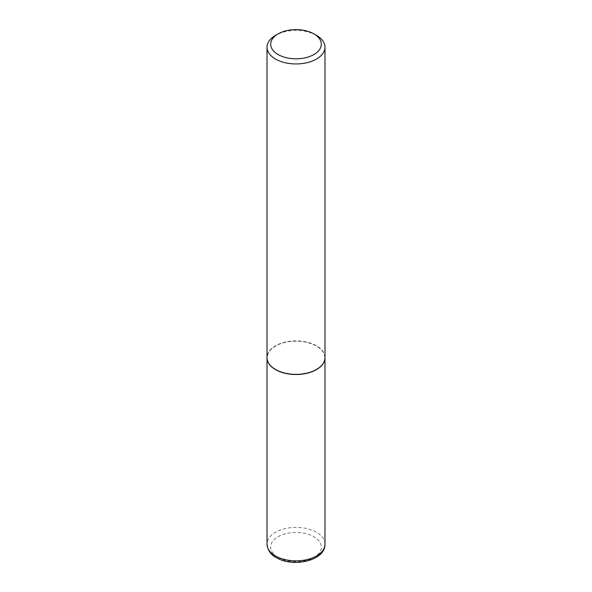 <?xml version="1.0" encoding="UTF-8"?>
<svg xmlns="http://www.w3.org/2000/svg" width="592" height="592" viewBox="0 0 592 592"><rect width="100%" height="100%" fill="white"/><g stroke="black" fill="none" stroke-linecap="round" stroke-linejoin="round"><path stroke-width="0.44" stroke-dasharray="2.96 2.22" d="M324.986 357.709A28.986 16.739 0 0 0 316.498 345.95A28.986 16.739 0 0 0 284.967 342.302A28.986 16.739 0 0 0 267.014 357.709M316.431 369.504A28.801 16.628 0 0 0 316.365 346.024A28.801 16.628 0 0 0 275.635 346.024A28.801 16.628 0 0 0 275.635 369.541M324.986 357.627A28.986 16.739 0 0 0 316.498 345.795A28.986 16.739 0 0 0 284.907 342.169A28.986 16.739 0 0 0 267.014 357.627M316.498 35.379A28.986 16.739 0 0 0 275.502 35.379M324.986 544.129A28.986 16.739 0 0 0 316.498 532.297A28.986 16.739 0 0 0 284.907 528.671A28.986 16.739 0 0 0 267.014 544.129M278.07 557.449A25.36 14.645 0 0 0 313.93 557.449A25.36 14.645 0 0 0 313.93 536.737A25.36 14.645 0 0 0 278.07 536.737A25.36 14.645 0 0 0 278.07 557.449"/><path stroke-width="0.89" d="M267.014 357.709A28.986 16.739 0 0 0 267.014 357.783A28.986 16.739 0 0 0 275.502 369.615A28.986 16.739 0 0 0 307.093 373.241A28.986 16.739 0 0 0 324.986 357.783A28.986 16.739 0 0 0 324.986 357.709M278.107 33.877A25.308 14.608 0 0 0 278.107 54.538A25.308 14.608 0 0 0 313.893 54.538A25.308 14.608 0 0 0 313.893 33.877A25.308 14.608 0 0 0 278.107 33.877L275.502 35.379A28.986 16.739 0 0 0 267.014 47.212L267.014 357.627A28.986 16.739 0 0 0 275.502 369.467L275.635 369.541A28.801 16.628 0 0 0 316.365 369.541A28.801 16.628 0 0 0 316.431 369.504M275.635 369.541L275.502 369.467A28.986 16.739 0 0 0 316.498 369.467A28.986 16.739 0 0 0 324.986 357.627L324.986 47.212A28.986 16.739 0 0 0 316.498 35.379L313.893 33.877L316.498 35.379M267.014 47.212A28.986 16.739 0 0 0 275.502 59.052A28.986 16.739 0 0 0 307.093 62.678A28.986 16.739 0 0 0 324.986 47.212M324.986 544.129C325.356 560.95 292.877 567.75 276.257 557.627C270.825 554.867 267.747 550.375 267.014 544.129A28.986 16.739 0 0 0 275.502 555.969A28.986 16.739 0 0 0 307.093 559.595A28.986 16.739 0 0 0 324.986 544.129L324.986 357.783M267.014 544.129L267.014 357.783"/></g></svg>

